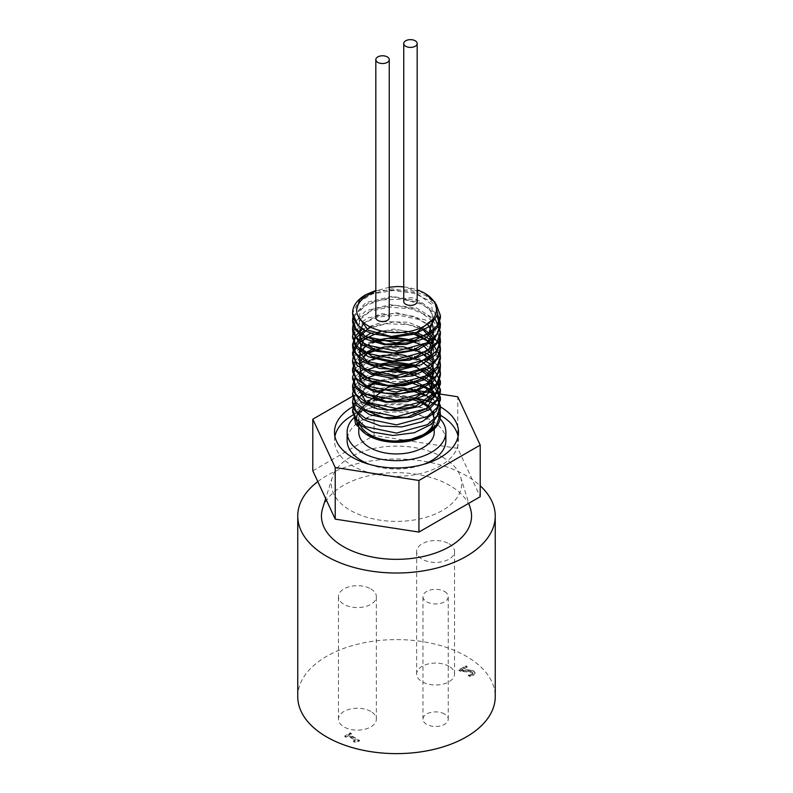 <?xml version="1.0" encoding="UTF-8"?>
<svg xmlns="http://www.w3.org/2000/svg" width="793" height="793" viewBox="0 0 793 793"><rect width="100%" height="100%" fill="white"/><g stroke="black" fill="none" stroke-linecap="round" stroke-linejoin="round"><path stroke-width="0.59" stroke-dasharray="3.96 2.97" d="M424.959 435.436L426.218 434.673M437.121 423.987L439.679 411.458A43.893 25.346 180 0 1 440.353 414.957M439.52 410.972L431.868 400.425L422.907 394.815M376.11 391.147L366.792 394.587M365.444 395.291L358.188 400.465L352.657 410.972M409.922 382.295L406.422 381.631L384.734 381.255L378.767 382.305M366.554 386.518L354.57 396.867L352.667 402.794M422.421 378.202L412.717 374.782M409.922 374.108L397.323 372.522L376.199 374.732L366.802 378.211M365.444 378.905L360.042 382.444L352.657 394.567M422.411 370.014L412.717 366.584M376.12 366.564L366.792 370.014M366.554 370.133L355.76 378.657L352.657 386.419M440.393 383.495L435.585 371.352L421.252 361.301L400.861 356.364L379.411 357.584L362.133 364.512L353.252 375.287L352.667 378.192M437.587 365.92L432.691 360.181M429.598 357.722L425.554 355.205M422.411 353.628L412.717 350.199M409.922 349.535L391.692 347.919L378.767 349.535M366.554 353.747L357.207 360.508L352.657 370.024M440.353 365.95L437.072 356.929L422.907 345.659M422.421 345.441L412.707 342.011M376.12 341.991L366.802 345.441M366.554 345.56L364.453 346.68L353.995 357.009L352.667 361.826M414.263 334.24L395.231 331.504L374.276 334.329M424.394 330.017L407.83 324.535L386.141 323.742L366.971 328.966L364.582 330.225M439.52 337.253L434.594 329.264L419.487 319.619L398.77 315.247L377.498 317.061L360.874 324.456L352.944 335.459L352.657 337.223M439.52 329.045L429.231 316.506L411.22 308.864L389.611 307.06L369.697 311.371L356.315 320.58L352.657 329.075M437.26 316.258L436.229 314.801L422.431 304.482L402.309 299.159L380.759 299.972L363.055 306.564L353.381 317.557M437.815 308.963L431.481 301.806L414.511 293.351L393.14 290.545L372.591 293.906L357.881 302.47L352.617 313.314M424.989 293.43L405.005 287.106L396.936 286.541M389.254 287.235L375.823 290.962M369.816 294.193L391.96 288.83L416.038 292.686L431.798 304.482L432.522 319.559M358.763 317.16L361.162 309.577L368.557 303.085L393.556 296.988L420.171 302.728L429.35 309.458L433.89 317.706M365.464 336.569L359.526 329.065L359.516 320.858M360.24 319.272L373.126 309.032L394.736 305.176L417.009 309.458L431.62 320.58M363.858 322.89L377.042 315.822L395.033 313.374L413.401 316.318L427.576 324.089M370.004 326.855L395.201 321.571L421.073 327.777M381.691 331.018L399.176 329.938L416.067 333.665M433.642 349.535L433.008 359.487L425.583 368.418M366.554 345.312L370.777 342.854M431.798 361.816L432.691 363.462M358.823 372.918L366.376 361.826M431.798 370.014L432.691 371.649M365.464 393.913L359.526 386.409L359.516 378.202M361.301 374.93L366.376 370.014M358.823 389.304L366.386 378.211M365.454 410.278L358.763 398.255L366.376 386.399M376.12 381.651L394.111 378.905L412.707 381.631M366.554 402.656L393.834 395.291L422.907 402.557M423.264 402.785L431.858 411.081L434.148 420.736C434.009 426.991 430.103 432.344 422.431 436.794M434.148 420.736L434.148 420.756A37.737 21.788 180 0 1 434.148 420.756A37.737 21.788 180 0 0 434.237 419.249L434.237 427.506M375.823 290.525L410.288 289.881L425.583 295.492L436.18 304.175M353.034 316.328L365.979 302.5L391.861 296.384L419.695 300.924L437.716 314.583M353.252 323.772L365.791 310.787L389.948 304.651L416.573 307.991L435.615 319.847M353.242 331.95L358.486 324.069L368.378 317.735L396.877 312.769L425.197 319.857L434.891 327.192L439.867 336.054M362.688 328.986L383.306 321.72L408.147 322.206L429.261 330.522L439.867 344.241M370.767 333.139L393.923 329.105L417.881 333.01M430.242 339.414L431.194 340.147M433.414 342.07L439.877 352.439M353.252 356.523L359.863 347.433L372.601 340.673M416.394 340.703L424.85 344.241M424.959 344.301L434.812 351.686L439.867 360.627M355.244 360.627L360.28 355.284M374.217 348.335L394.151 345.49L414.62 348.335M416.404 348.89L424.85 352.439M430.252 355.799L431.194 356.523M433.414 358.456L439.877 368.814M355.244 368.824L360.28 363.472M364.532 360.627L372.601 357.058M374.217 356.533L394.151 353.678L414.62 356.533M416.394 357.078L424.85 360.627M430.242 363.997L431.194 364.721M355.244 377.002L360.28 371.669M364.542 368.814L372.601 365.246M416.404 365.276L424.85 368.814M430.242 372.185L431.194 372.908M355.244 385.21L360.28 379.857M364.532 377.012L372.591 373.434M416.404 373.463L424.85 377.012M353.252 397.481L359.863 388.392L372.601 381.631M374.227 381.106L394.151 378.261L414.61 381.106M355.244 401.585L360.28 396.242M364.542 393.397L372.601 389.819M374.207 389.294L394.151 386.449L414.63 389.294M433.414 399.414L439.877 409.773M354.203 416.186L355.284 412.281L364.968 402.12L373.255 398.284M374.99 397.719L382.048 396.004L402.2 395.429L413.53 397.799M429.092 406.264L433.285 412.073M426.277 403.875A39.947 23.056 0 0 0 423.809 402.428M423.512 402.259A39.947 23.056 0 0 0 414.64 398.71M412.4 398.096A39.947 23.056 0 0 0 378.578 398.641M376.249 399.375A39.947 23.056 0 0 0 367.764 403.24M362.302 407.334A39.947 23.056 0 0 0 361.677 407.959M367.169 434.911A39.947 23.056 0 0 0 368.259 435.555M374.078 291.041A43.893 25.346 0 0 0 365.464 294.907M403.746 286.917A39.947 23.056 180 0 1 417.177 289.871M403.746 301.538A6.711 3.876 180 0 1 410.467 297.662A6.711 3.876 180 0 1 417.177 301.538M375.823 317.666A6.711 3.876 180 0 1 382.533 313.78A6.711 3.876 180 0 1 389.254 317.666M358.763 419.249A37.737 21.788 180 0 1 368.914 404.38M369.528 404.004A37.737 21.788 180 0 1 369.816 403.845A37.737 21.788 180 0 1 378.588 400.078M381.562 399.246A37.737 21.788 180 0 1 409.456 398.79M431.61 411.26A37.737 21.788 180 0 1 432.522 412.756M433.593 415.235A37.737 21.788 180 0 1 434.237 419.249M358.763 432.155A37.737 21.788 180 0 1 369.816 416.741A37.737 21.788 180 0 1 410.943 412.023A37.737 21.788 180 0 1 434.237 432.155M440.125 418.803A49.374 28.508 0 0 0 397.759 403.657A49.374 28.508 0 0 0 354.104 417.544M369.3 464.331A49.374 28.508 0 0 0 423.7 464.331M445.874 440.541A49.374 28.508 0 0 0 396.5 412.033A49.374 28.508 0 0 0 347.126 440.541M334.914 436.348A62.013 35.804 0 0 0 334.487 440.541A62.013 35.804 0 0 0 352.647 465.858A62.013 35.804 0 0 0 420.231 473.619A62.013 35.804 0 0 0 458.513 440.541A62.013 35.804 0 0 0 458.086 436.348M440.373 415.235A62.013 35.804 0 0 0 361.618 410.933M358.426 412.281A62.013 35.804 0 0 0 354.62 414.134M352.984 406.65A62.013 35.804 180 0 1 413.688 397.749M352.885 396.064L367.893 387.39M368.358 387.123L374.068 383.822L374.068 435.426L457.779 448.382L480.201 496.705M312.799 470.804L374.068 435.426M442.583 457.145A65.175 37.628 180 0 1 460.644 477.099A65.175 37.628 180 0 1 396.5 521.388A65.175 37.628 180 0 1 332.356 477.099A65.175 37.628 180 0 1 377.002 447.847A65.175 37.628 180 0 1 442.583 457.145M457.779 448.382L457.779 396.778M322.632 508.343A75.048 43.328 180 0 1 374.048 474.66A75.048 43.328 180 0 1 449.572 485.366A75.048 43.328 180 0 1 470.368 508.343M317.795 481.579A98.748 57.007 180 0 1 480.201 485.762M297.752 696.611A98.748 57.007 180 0 1 396.5 639.604A98.748 57.007 180 0 1 495.248 696.611M467.127 667.21L465.828 666.467L458.939 670.442L460.525 671.354L472.103 672.375L472.955 673.505L472.043 674.556L468.316 675.586L469.912 676.508L473.441 675.24L475.066 673.277L473.708 671.542L470.893 670.591L461.635 670.382L467.127 667.21L467.127 666.566L461.635 669.738L470.893 669.946L473.708 670.898L475.066 672.633L473.441 674.595L469.912 675.864L468.316 674.942L472.043 673.911L472.955 672.781L472.955 673.505L472.103 671.73L460.525 670.709L458.939 669.798L465.828 665.823L467.127 666.566M351.388 734.09L350.248 733.426L344.796 736.578L345.936 737.232L347.968 736.063L355.452 740.384L353.42 741.554L354.451 742.149L359.467 741.039L349.406 735.23L351.388 733.436L349.406 734.586L359.467 740.394L358.317 741.068L354.451 741.505L353.42 740.91L355.452 739.74L347.968 735.418L345.936 736.588L344.796 735.924L350.248 732.782L351.388 733.436M449.007 666.298A18.963 10.943 0 0 0 428.349 663.919A18.963 10.943 0 0 0 416.642 674.04A18.963 10.943 0 0 0 435.605 684.983A18.963 10.943 0 0 0 454.558 674.04A18.963 10.943 0 0 0 449.007 666.298M370.807 711.45A18.963 10.943 0 0 0 350.139 709.071A18.963 10.943 0 0 0 338.442 719.192A18.963 10.943 0 0 0 357.395 730.135A18.963 10.943 0 0 0 376.358 719.192A18.963 10.943 0 0 0 370.807 711.45M444.536 714.027A12.638 7.296 0 0 0 430.768 712.451A12.638 7.296 0 0 0 422.966 719.192A12.638 7.296 0 0 0 435.605 726.487A12.638 7.296 0 0 0 448.243 719.192A12.638 7.296 0 0 0 444.536 714.027M465.828 666.467L465.828 665.823M461.635 670.382L461.635 669.738M467.483 670.353L467.483 669.708M470.893 670.591L470.893 669.946M469.912 676.508L469.912 675.864M468.316 675.586L468.316 674.942M468.395 675.537L468.395 674.893M470.1 675.269L470.1 674.625M460.525 671.354L460.525 670.709M458.939 670.442L458.939 669.798M350.248 733.426L350.248 732.782M349.406 735.23L349.406 734.586M359.467 741.039L359.467 740.394M358.317 741.713L358.317 741.068M354.451 742.149L354.451 741.505M353.42 741.554L353.42 740.91M355.452 740.384L355.452 739.74M347.968 736.063L347.968 735.418M345.936 737.232L345.936 736.588M344.796 736.578L344.796 735.924M449.007 543.74A18.963 10.943 180 0 1 454.558 551.482A18.963 10.943 180 0 1 435.605 562.425A18.963 10.943 180 0 1 416.642 551.482A18.963 10.943 180 0 1 428.349 541.371A18.963 10.943 180 0 1 449.007 543.74M370.807 588.892A18.963 10.943 180 0 1 376.358 596.633A18.963 10.943 180 0 1 357.395 607.577A18.963 10.943 180 0 1 338.442 596.633A18.963 10.943 180 0 1 350.139 586.523A18.963 10.943 180 0 1 370.807 588.892M444.536 591.469A12.638 7.296 180 0 1 448.243 596.633A12.638 7.296 180 0 1 435.605 603.929A12.638 7.296 180 0 1 422.966 596.633A12.638 7.296 180 0 1 430.768 589.893A12.638 7.296 180 0 1 444.536 591.469M473.708 671.542L473.708 670.898M473.441 675.24L473.441 674.595M472.043 674.556L472.043 673.911M472.103 672.375L472.103 671.73M465.907 671.354L465.907 670.709M358.763 426.803L358.763 428.607M434.237 427.992L434.237 428.963M334.487 432.155L334.487 440.541M458.513 432.155L458.513 440.541M332.356 477.099L325.675 498.559M460.644 477.099L468.792 503.297M475.066 673.277L475.066 672.633M454.558 674.04L454.558 551.482M416.642 674.04L416.642 551.482M376.358 719.192L376.358 596.633M338.442 719.192L338.442 596.633M448.243 719.192L448.243 596.633M422.966 719.192L422.966 596.633"/><path stroke-width="1.19" d="M365.96 434.237L368.259 435.555A39.947 23.056 0 0 0 422.431 436.794L427.536 433.949A43.893 25.346 180 0 1 392.892 441.285L384.189 440.402L365.969 434.247L355.561 423.977L354.203 416.186M426.218 434.673L435.585 426.327L437.121 423.987M422.907 394.815L415.096 391.831L393.774 388.838L376.11 391.147M366.792 394.587L365.444 395.291M352.657 410.972L352.607 412.172L357.742 423.432L372.353 432.046L392.862 435.486L414.253 432.76L431.313 424.364L439.867 412.201L440.393 408.068L437.825 399.077L425.692 388.045L409.922 382.295M378.767 382.305L366.554 386.518M352.667 402.794L353.47 408.722L362.877 419.358L380.501 426.019L402.031 426.902L422.213 421.658L436.11 411.389L440.393 399.88L440.333 398.453L433.85 385.844L422.421 378.202M412.717 374.782L409.922 374.108M366.802 378.211L365.444 378.905M352.657 394.567L356.206 405.312L369.479 414.57L389.343 418.952L410.962 417.227L429.043 409.654L439.173 397.927L440.393 391.692L438.886 384.754L428.24 373.186L422.411 370.014M412.717 366.584L388.183 364.502L376.12 366.564M352.657 386.419L352.905 390.424L360.706 401.456L377.25 408.91L398.492 410.804L419.259 406.512L434.455 396.916L440.383 384.218L440.393 381.106L437.052 391.316L427.536 400.049L396.5 408.494L365.464 402.091L355.948 394.389L352.607 385.2L355.244 377.002M352.667 378.192L354.937 387.123L366.772 396.966L385.874 402.259L407.562 401.545L426.555 394.845L438.212 383.624L440.393 375.307L439.669 370.47L437.587 365.92M432.691 360.181L429.598 357.722M425.554 355.205L422.411 353.628M412.717 350.199L409.922 349.535M378.767 349.535L366.554 353.747M352.657 370.024L352.637 372.105L358.773 383.465L374.127 391.663L394.954 394.537L416.147 391.217L432.552 382.365L440.145 369.984L440.353 365.95M412.707 342.011L404.371 340.366L382.732 340.584L376.12 341.991M352.667 361.826L353.926 368.884L364.265 379.242L382.464 385.408L404.103 385.705L423.878 379.906L436.963 369.26L440.393 358.922L440.174 356.226L432.71 343.805L414.263 334.24M374.276 334.329L358.912 342.437L352.607 354.828L357.088 365.385L371.154 374.276L391.415 378.102L412.915 375.783L430.411 367.724L439.619 355.73L440.393 350.734L438.291 342.576L426.763 331.315L424.394 330.017M364.582 330.225L355.026 338.77L352.607 346.63L353.202 350.595L361.965 361.41L379.153 368.398L400.584 369.697L421.024 364.839L435.466 354.838L440.393 342.536L439.52 337.253M352.657 337.223L355.651 347.235L368.349 356.751L387.916 361.509L409.575 360.191L428.051 352.974L438.816 341.446L440.393 334.349L439.52 329.045M352.657 329.075L352.756 332.287L359.883 343.468L375.961 351.23L397.045 353.529L418 349.634L433.702 340.336L440.313 327.757L437.26 316.258M353.381 317.557L352.607 322.057L354.491 329.026L365.722 339.097L384.466 344.747L406.155 344.449L425.484 338.105L437.736 327.113L440.393 317.963L439.907 313.998L437.815 308.963M352.617 313.314L358.049 325.437L365.91 330.998L373.007 333.922L393.546 337.114L414.333 334.22L430.321 325.963L437.756 314.385L435.05 302.252L424.989 293.43M403.746 286.917A39.947 23.056 180 0 0 396.936 286.541L389.254 287.235M375.823 290.962L369.816 294.193C361.747 298.366 357.326 303.58 356.563 309.845L359.556 299.804L366.128 294.52L375.823 290.525M432.522 319.559L416.642 332.416L391.167 336.48L368.23 330.255L358.763 317.16M433.89 317.706L429.033 332.594L410.179 342.735L385.448 344.132L365.464 336.569M359.516 320.858L360.24 319.272M431.62 320.58L433.92 332.059L426.872 342.824L412.231 350.347L393.655 352.925L375.793 350.08L363.105 342.665L358.763 332.723L363.858 322.89M427.576 324.089L434.217 336.41L429.043 348.97L413.678 358.079L392.941 361.112L373.305 357.346L360.944 348.196L359.715 336.767L370.004 326.855M421.073 327.777L433.365 340.504L430.787 355.105L414.382 366.029L390.751 369.221L369.449 363.719L359.051 352.092L363.769 339.364L381.691 331.018M416.067 333.665L427.605 340.504L433.642 349.535M425.583 368.418L400.396 377.21L372.978 373.602L363.561 367.694L359.041 360.21L360.091 352.34L366.554 345.312M370.777 342.854L387.727 338.274L406.948 339.206L423.452 345.56L432.968 355.879L433.018 367.645L423.591 377.993L407.136 384.407L387.916 385.388L370.926 380.868L360.567 372.185L359.536 361.777L368.101 352.498L384.03 346.957L403.191 346.749L420.627 352.112L431.798 361.816M432.691 363.462L433.83 373.434L427.982 382.801L416.246 389.918L400.812 393.556L384.585 393.15L370.579 388.887L361.42 381.651L358.823 372.918M366.376 361.826L382.117 355.502L401.853 354.778L420.102 360.032L431.798 370.014M432.691 371.649L430.986 387.599L412.796 399.325L386.815 401.654L365.464 393.913M359.516 378.202L361.301 374.93M366.376 370.014L388.55 362.768L414.58 365.87L431.828 378.261L431.917 394.379L414.808 406.839L388.808 410.04L366.535 402.894L358.823 389.304M366.386 378.211L385.527 371.312L408.871 372.383L427.477 381.354L434.227 395.073L426.545 408.623L407.354 417.128L384.02 417.633L365.454 410.278M366.376 386.399L376.12 381.651M412.707 381.631L387.668 387.43L366.554 402.656M436.18 304.175L440.393 315.574L437.052 325.784L427.536 334.517L396.5 342.963L365.464 336.559L355.948 328.857L352.607 319.668L353.034 316.328M437.716 314.583L440.393 323.762L437.052 333.972L427.536 342.705L396.5 351.15L365.464 344.757L355.948 337.045L352.607 327.856L353.252 323.772M435.615 319.847L440.393 331.95L437.052 342.16L427.536 350.902L396.5 359.338L365.464 352.944L355.948 345.233L352.607 336.054L353.242 331.95M439.867 336.054L440.393 340.147L437.052 350.357L427.536 359.09L396.5 367.536L365.464 361.132L355.948 353.43L352.607 344.241L355.205 336.103L362.688 328.986M439.867 344.241L440.393 348.335L437.052 358.545L427.536 367.278L396.5 375.723L365.464 369.33L355.948 361.618L352.607 352.429L357.405 341.525L370.767 333.139M417.881 333.01L430.242 339.414M431.194 340.147L433.414 342.07M439.877 352.439L440.393 356.533L437.052 366.743L427.536 375.476L396.5 383.921L365.464 377.518L355.948 369.816L352.607 360.627L353.252 356.523M372.601 340.673L394.19 337.303L416.394 340.703M439.867 360.627L440.393 364.721L437.052 374.93L427.536 383.663L396.5 392.109L365.464 385.715L355.948 378.003L352.607 368.814L355.244 360.627M360.28 355.284L374.217 348.335M414.62 348.335L416.404 348.89M424.85 352.439L430.252 355.799M431.194 356.523L433.414 358.456M439.877 368.814L440.393 372.918L437.052 383.128L427.536 391.861L396.5 400.296L365.464 393.903L355.948 386.191L352.607 377.012L355.244 368.824M360.28 363.472L364.532 360.627M372.601 357.058L374.217 356.533M414.62 356.533L416.394 357.078M424.85 360.627L430.242 363.997M431.194 364.721L440.393 381.106M360.28 371.669L364.542 368.814M372.601 365.246L394.19 361.876L416.404 365.276M424.85 368.814L430.242 372.185M431.194 372.908L440.393 389.294L437.052 399.503L427.536 408.236L396.5 416.682L365.464 410.288L355.948 402.576L352.607 393.397L355.244 385.21M360.28 379.857L364.532 377.012M372.591 373.434L394.19 370.063L416.404 373.463M424.85 377.012L436.319 386.26L440.393 397.491L437.052 407.701L427.536 416.434L396.5 424.879L365.464 418.476L355.948 410.774L352.607 401.585L353.252 397.481M372.601 381.631L374.227 381.106M414.61 381.106L433.384 391.197L440.393 405.679L437.052 415.889L427.536 424.622L396.5 433.067L365.464 426.674L355.948 418.962L352.607 409.773L355.244 401.585M360.28 396.242L364.542 393.397M372.601 389.819L374.207 389.294M414.63 389.294L433.414 399.414M439.877 409.773L440.393 413.877L436.705 424.592L426.238 433.593L410.764 439.451L392.892 441.285M373.255 398.284L374.99 397.719M413.53 397.799L420.478 400.495L429.092 406.264M433.285 412.073L434.158 420.736A37.737 21.788 180 0 1 395.201 441.027A37.737 21.788 180 0 1 358.763 419.249L358.763 426.803M414.64 398.71A39.947 23.056 0 0 0 412.4 398.096M378.578 398.641A39.947 23.056 0 0 0 376.249 399.375M367.764 403.24A39.947 23.056 0 0 0 362.302 407.334M361.677 407.959A39.947 23.056 0 0 0 367.169 434.911M366.128 294.52L365.464 294.907A43.893 25.346 0 0 0 352.607 312.829A43.893 25.346 0 0 0 365.91 330.998M417.177 289.871A39.947 23.056 180 0 1 424.741 293.291A39.947 23.056 180 0 1 411.983 330.859A39.947 23.056 180 0 1 356.563 309.845M440.353 414.957A43.893 25.346 180 0 1 440.393 416.028A43.893 25.346 180 0 1 427.536 433.949M417.177 43.526L417.177 301.538A6.711 3.876 180 0 1 413.034 305.117A6.711 3.876 180 0 1 405.719 304.274A6.711 3.876 180 0 1 403.746 301.538L403.746 43.526A6.711 3.876 180 0 1 410.467 39.65A6.711 3.876 180 0 1 417.177 43.526A6.711 3.876 180 0 1 413.034 47.104A6.711 3.876 180 0 1 405.719 46.272A6.711 3.876 180 0 1 403.746 43.526M389.254 59.653L389.254 317.666A6.711 3.876 180 0 1 385.101 321.244A6.711 3.876 180 0 1 377.785 320.402A6.711 3.876 180 0 1 375.823 317.666L375.823 59.653A6.711 3.876 180 0 1 382.533 55.778A6.711 3.876 180 0 1 389.254 59.653A6.711 3.876 180 0 1 385.101 63.232A6.711 3.876 180 0 1 377.785 62.389A6.711 3.876 180 0 1 375.823 59.653M368.914 404.38A37.737 21.788 180 0 1 369.528 404.004M378.588 400.078A37.737 21.788 180 0 1 381.562 399.246M409.456 398.79A37.737 21.788 180 0 1 428.051 407.295M428.458 407.661A37.737 21.788 180 0 1 431.61 411.26M432.522 412.756A37.737 21.788 180 0 1 433.593 415.235M434.237 428.963L434.237 432.155A37.737 21.788 180 0 1 396.5 453.943A37.737 21.788 180 0 1 358.763 432.155L358.763 428.607M354.104 417.544A49.374 28.508 0 0 0 347.126 432.155A49.374 28.508 0 0 0 361.588 452.307A49.374 28.508 0 0 0 415.393 458.493A49.374 28.508 0 0 0 445.874 432.155A49.374 28.508 0 0 0 440.125 418.803M347.126 432.155L347.126 440.541A49.374 28.508 0 0 0 361.588 460.693A49.374 28.508 0 0 0 369.3 464.331M423.7 464.331A49.374 28.508 0 0 0 445.874 440.541L445.874 432.155M458.086 436.348A62.013 35.804 0 0 0 440.373 415.235M361.618 410.933A62.013 35.804 0 0 0 358.426 412.281M354.62 414.134A62.013 35.804 0 0 0 334.914 436.348M413.688 397.749A62.013 35.804 180 0 1 458.513 432.155A62.013 35.804 180 0 1 420.231 465.233A62.013 35.804 180 0 1 352.647 457.472A62.013 35.804 180 0 1 334.487 432.155A62.013 35.804 180 0 1 352.984 406.65M374.068 383.822L457.779 396.778L480.201 445.101L418.932 480.479L335.221 467.533L312.799 419.2L352.885 396.064M480.201 445.101L480.201 496.705L418.932 532.083L418.932 480.479M418.932 532.083L335.221 519.137L312.799 470.804L312.799 419.2M335.221 519.137L335.221 467.533M468.792 503.297L470.368 508.343A75.048 43.328 180 0 1 396.5 559.333A75.048 43.328 180 0 1 322.632 508.343L325.675 498.559M480.201 485.762A98.748 57.007 180 0 1 495.248 516.005A98.748 57.007 180 0 1 434.286 568.68A98.748 57.007 180 0 1 326.676 556.319A98.748 57.007 180 0 1 297.752 516.005A98.748 57.007 180 0 1 317.795 481.579M495.248 516.005L495.248 696.611A98.748 57.007 180 0 1 434.286 749.286A98.748 57.007 180 0 1 326.676 736.925A98.748 57.007 180 0 1 297.752 696.611L297.752 516.005M424.741 293.291L425.296 293.608M440.393 416.028L440.393 413.877M440.393 408.068L440.393 405.679M440.393 399.88L440.393 397.749M440.393 391.692L440.393 389.294M440.393 375.307L440.393 372.918M440.393 367.109L440.393 364.721M440.393 358.922L440.393 356.533M440.393 350.734L440.393 348.335M440.393 342.536L440.393 340.465M440.393 334.349L440.393 331.95M440.393 326.151L440.393 323.762M440.393 317.963L440.393 315.574M352.607 412.172L352.607 409.773M352.607 403.974L352.607 401.585M352.607 395.786L352.607 393.566M352.607 387.589L352.607 385.2M352.607 379.401L352.607 377.012M352.607 371.213L352.607 369.112M352.607 363.016L352.607 360.627M352.607 354.828L352.607 352.429M352.607 346.63L352.607 344.241M352.607 338.442L352.607 336.054M352.607 330.255L352.607 327.856M352.607 322.057L352.607 319.668M352.607 313.869L352.607 312.829"/></g></svg>
